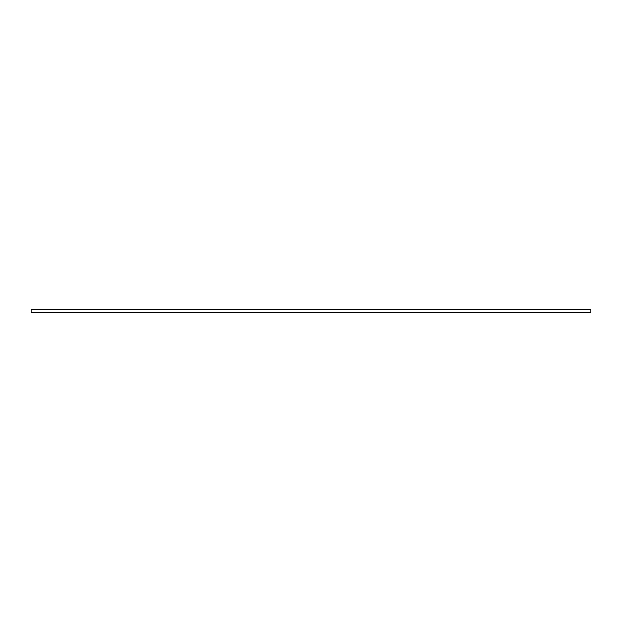 <?xml version="1.0" encoding="UTF-8"?>
<svg xmlns="http://www.w3.org/2000/svg" width="622" height="622" viewBox="0 0 622 622"><rect width="100%" height="100%" fill="white"/><g stroke="black" fill="none" stroke-linecap="round" stroke-linejoin="round"><path stroke-width="0.93" d="M590.9 309.507L590.9 312.493L31.1 312.493L31.1 309.507L590.9 309.507"/></g></svg>
